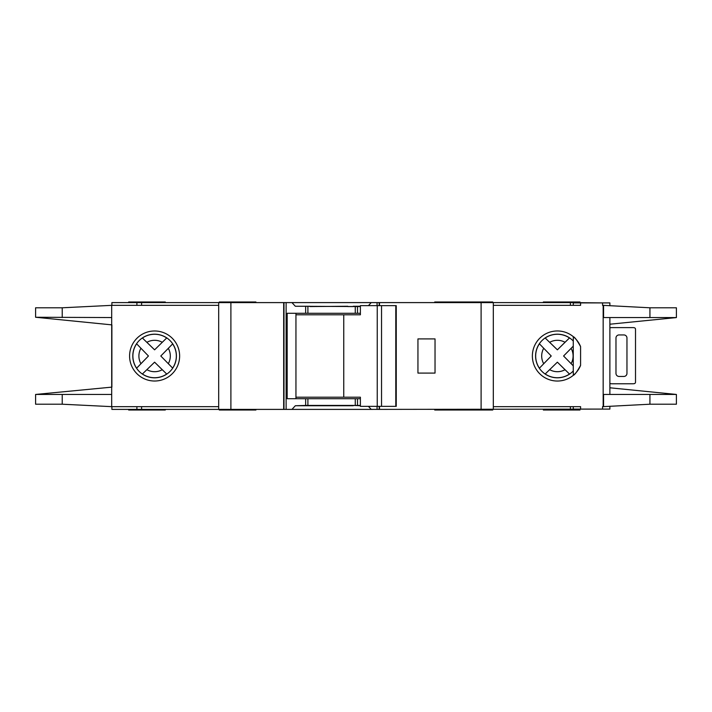 <?xml version="1.0" encoding="UTF-8"?>
<svg xmlns="http://www.w3.org/2000/svg" width="712" height="712" viewBox="0 0 712 712"><rect width="100%" height="100%" fill="white"/><g stroke="black" fill="none" stroke-linecap="round" stroke-linejoin="round"><path stroke-width="1.07" d="M395.792 406.347L395.792 305.653L396.246 305.653L396.246 406.347L381.534 406.347L381.534 305.653L360.388 305.653L360.388 314.802L295.952 314.802M381.534 406.347L377.244 406.347L377.244 305.653M377.244 406.347L360.388 406.347L360.388 397.198L343.754 397.198L343.754 314.802M343.754 397.198L295.952 397.198M395.792 305.653L381.534 305.653M609.881 327.903A6.105 6.105 0 0 1 611.706 327.618L633.066 327.618A6.105 6.105 0 0 1 634.294 327.743A1.522 1.522 0 0 1 635.513 329.238L635.513 382.148A1.522 1.522 0 0 1 634.294 383.643A6.105 6.105 0 0 1 633.066 383.768L611.706 383.768A6.105 6.105 0 0 1 609.881 383.483M623.917 376.443L619.031 376.443A3.053 3.053 0 0 1 615.978 373.391L615.978 337.995A3.053 3.053 0 0 1 619.031 334.943L623.917 334.943A3.053 3.053 0 0 1 626.961 337.995L626.961 373.391A3.053 3.053 0 0 1 623.917 376.443M545.143 374.04L557.38 362.168L569.502 374.049A21.734 21.734 0 0 1 545.196 373.987L557.38 362.168L565.034 369.724A15.708 15.708 0 0 1 549.682 369.679M142.355 374.04L154.593 362.168L166.715 374.049A21.734 21.734 0 0 1 142.409 373.987L154.593 362.168L162.247 369.724A15.708 15.708 0 0 1 146.895 369.679M609.881 305.537L609.881 302.903L573.258 302.903L573.258 305.35M676.4 404.211L676.4 394.448L676.4 404.211L649.931 404.211L603.162 406.65L603.162 305.35L602.557 305.35L602.557 302.903M609.881 406.463L609.881 409.097L602.557 409.097L602.557 406.65L603.162 406.65M602.557 409.097L573.258 409.097L573.258 406.65M573.258 370.961L573.258 341.039M128.667 302.6L128.667 301.986L165.282 301.986L165.282 302.6M492.704 302.6L492.704 301.986L434.729 301.986L434.729 302.6M255.911 302.6L255.911 301.986L219.296 301.986L219.296 302.6M456.089 301.986L456.089 302.6M255.911 409.4L255.911 410.014L219.296 410.014L219.296 409.4M492.704 409.4L492.704 410.014L434.729 410.014L434.729 409.4M579.977 409.4L579.977 410.014L543.354 410.014L543.354 409.4M456.089 410.014L456.089 409.4M154.602 334.186A21.814 21.814 0 0 0 132.797 356A21.814 21.814 0 0 0 154.602 377.814A21.814 21.814 0 0 0 176.416 356A21.814 21.814 0 0 0 154.602 334.186M154.602 381.018A25.018 25.018 0 0 1 129.584 356A25.018 25.018 0 0 1 154.602 330.982A25.018 25.018 0 0 1 179.629 356A25.018 25.018 0 0 1 154.602 381.018M353.25 405.431L360.388 405.742M368.416 406.347L371.228 409.4L291.956 409.4L295.329 405.742L353.25 405.742M353.25 306.569L347.759 306.569M347.759 306.258L309.925 306.569M557.398 334.186A21.814 21.814 0 0 0 535.584 356A21.814 21.814 0 0 0 573.302 370.916L573.302 375.313C574.726 374.877 577.147 371.566 580.583 365.398A25.018 25.018 0 0 1 532.371 356A25.018 25.018 0 0 1 580.583 346.602C577.156 340.434 574.726 337.132 573.302 336.687L573.302 341.084A21.814 21.814 0 0 0 557.398 334.186M603.162 305.35L649.931 307.789L676.4 307.789L676.4 317.552L676.4 307.789M580.583 302.903L580.583 305.35L493.318 305.35M603.162 394.448L676.4 394.448L609.881 387.791M609.881 324.209L676.4 317.57L649.931 317.552L649.931 307.789M603.162 317.552L649.931 317.552M580.583 409.097L580.583 406.65L493.318 406.65M172.705 368.166L160.796 356L172.651 343.896A21.734 21.734 0 0 1 172.651 368.104L160.796 356L168.326 348.355A15.708 15.708 0 0 1 168.326 363.645M171.334 345.267L172.073 344.492M165.335 372.723L166.11 373.471M136.562 343.745L148.452 356L136.624 368.193A21.734 21.734 0 0 1 136.624 343.807L148.452 356L140.923 363.707A15.708 15.708 0 0 1 140.923 348.293M137.932 366.822L137.194 367.588M166.768 337.897L154.593 349.832L142.355 337.96M143.788 339.33L143.014 338.592M142.409 338.013A21.734 21.734 0 0 1 166.715 337.951L154.593 349.832L146.895 342.321A15.708 15.708 0 0 1 162.247 342.276M565.034 342.276L557.38 349.832L545.196 338.013A21.734 21.734 0 0 1 569.502 337.951L565.034 342.276A15.708 15.708 0 0 0 549.682 342.321L557.38 349.832L569.556 337.897M571.113 363.645A15.708 15.708 0 0 0 571.113 348.355L563.584 356L573.258 365.852L563.584 356L573.258 346.148M568.132 372.723L568.897 373.471M539.349 343.745L551.239 356L539.411 368.193A21.734 21.734 0 0 1 539.411 343.807L551.239 356L543.71 363.707A15.708 15.708 0 0 1 543.71 348.293M540.728 366.822L539.981 367.588M546.576 339.33L545.801 338.592M111.882 324.877L111.882 387.123L111.882 324.877L35.6 317.258L111.695 317.552L111.695 305.35L218.682 305.35M218.682 406.65L111.695 406.65L111.695 317.552M309.925 306.258L295.329 306.258L291.956 302.6L136.9 302.6L136.9 305.35M291.956 302.6L371.228 302.6L368.416 305.653M377.066 305.653L377.066 302.6L371.228 302.6M377.066 302.6L570.392 302.6L570.392 305.35M603.162 302.903L570.392 302.6M111.882 305.35L111.882 302.6L136.9 302.6M603.162 409.097L371.228 409.4M360.388 306.569L295.329 306.258M360.388 313.28L355.27 313.28L355.27 306.569M360.388 405.431L355.27 405.431L355.27 398.72L360.388 398.72M291.956 409.4L286.117 409.4L286.117 302.6M295.329 405.742L305.662 405.431L305.662 398.72L355.27 398.72M355.27 313.28L287.176 313.28L287.176 398.72L305.662 398.72M355.27 405.431L305.662 405.431M111.882 406.65L111.882 409.4L286.117 409.4M218.682 409.4L218.682 302.6M580.583 365.398L580.583 346.602M493.318 409.4L493.318 302.6M111.695 305.35L62.229 307.789L35.6 307.789L35.6 317.258M111.882 387.123L35.6 394.448L111.695 394.448M111.695 406.65L62.229 404.211L35.6 404.211L35.6 394.742M283.99 409.4L283.99 302.6M283.679 409.4L283.679 302.6M435.032 338.912L435.032 373.088L417.944 373.088L417.944 338.912L435.032 338.912M379.496 409.4L379.496 406.347M379.496 305.653L379.496 302.6M379.193 409.4L379.193 406.347M379.193 305.653L379.193 302.6M295.952 313.28L295.952 398.72M165.282 409.4L165.282 410.014L128.667 410.014L128.667 409.4M543.354 302.6L543.354 301.986L579.977 301.986L579.977 302.6M360.388 306.258L353.25 306.258M377.066 409.4L377.066 406.347M357.513 313.28L357.513 306.569M357.513 405.431L357.513 398.72M305.662 313.28L305.662 306.569M307.904 405.431L307.904 398.72M649.931 404.211L649.931 394.448M307.904 313.28L307.904 306.569M62.229 317.552L62.229 307.789M62.229 404.211L62.229 394.448M603.571 317.552L603.571 305.35M603.571 406.65L603.571 394.448M230.893 409.4L230.893 302.6M481.107 409.4L481.107 302.6M570.392 409.4L570.392 406.65M136.9 409.4L136.9 406.65M141.608 409.4L141.608 406.65M141.608 302.6L141.608 305.35M609.881 394.448L609.881 317.552"/></g></svg>
